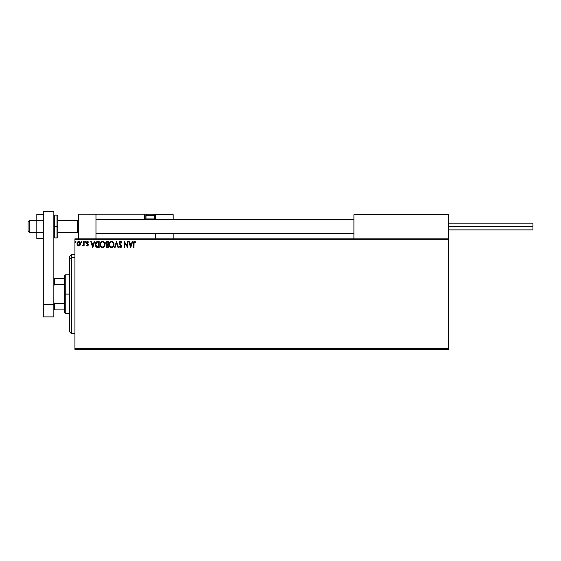 <?xml version="1.0" encoding="UTF-8"?>
<svg xmlns="http://www.w3.org/2000/svg" width="561" height="561" viewBox="0 0 561 561"><rect width="100%" height="100%" fill="white"/><g stroke="black" fill="none" stroke-linecap="round" stroke-linejoin="round"><path stroke-width="0.84" d="M74.908 349.384L448.709 349.384L74.908 349.384L74.908 239.694L448.709 239.694L448.709 348.507L74.908 348.507L74.908 349.384M448.709 238.818L74.908 238.818L74.908 348.507L448.709 348.507L448.709 349.384L448.709 239.694L74.908 239.694L74.908 238.818L448.709 238.818L448.709 239.694L448.709 214.253L448.709 238.818M80.041 245.276L80.496 243.684L80.076 242.163L79.164 241.426L78.007 241.588L77.06 243.285L77.383 245.101L78.666 246.02L80.041 245.276L80.496 243.684L78.764 241.37L77.032 243.684L77.495 245.283L78.764 246.02L80.041 245.276M83.645 241.454L84.122 241.454L83.645 241.454L83.54 244.652L82.467 245.865L83.105 245.949L83.645 245.283L83.645 245.942L84.122 245.942L84.122 241.454L84.122 245.942L84.122 241.454L83.645 241.454L83.575 244.498L82.467 245.865L83.645 245.283L83.645 245.942L84.122 245.942L83.645 245.942M87.397 246.02L88.084 245.627L88.287 244.666L86.99 242.394L88.449 241.98L87.579 241.377L86.724 241.812L86.569 243.201L87.818 244.968L87.467 245.452L86.759 244.996L86.485 245.381L87.32 246.013L86.485 245.381L87.397 246.02L88.294 244.841L86.955 242.647L87.53 241.924L88.182 242.394L88.449 241.98L87.481 241.37L86.485 242.668L87.825 244.862L87.369 245.466L86.759 244.996L86.485 245.381L86.759 244.996L87.369 245.466L87.825 244.862L86.485 242.668L87.236 243.993M97.6 241.454L95.903 242.373L95.398 244.869L96.408 247.149L98.231 247.597L99.164 247.597L99.164 241.454L97.733 241.454C96.092 241.672 95.314 242.675 95.384 244.449L96.773 247.373L99.164 247.597L99.164 241.454L99.164 247.597L97.803 247.583M106.751 241.482L108.294 241.454L106.457 241.588L105.636 242.878L105.854 244.14L106.59 244.764L106.043 245.704L106.204 246.938L106.842 247.52L108.294 247.597L108.294 241.454L108.294 247.597L108.294 241.454L107.067 241.454L105.622 243.194L106.59 244.764L106.015 246.076L107.424 247.597L108.294 247.597L107.424 247.597M115.033 247.597L114.514 247.597L116.485 241.454L114.514 247.597L115.033 247.597L116.527 242.934L118.02 247.597L118.532 247.597L116.562 241.454L118.532 247.597L116.562 241.454L114.514 247.597L115.033 247.597L116.527 242.934L118.02 247.597L118.532 247.597L118.02 247.597M127.277 241.454L127.277 246.02L124.205 241.454L124.205 247.597L124.675 247.597L124.675 243.011L127.747 247.597L127.747 241.454L127.277 241.454L127.747 241.454L127.277 241.454L127.277 246.02L124.205 241.454L124.205 247.597L124.675 247.597L124.675 243.011L127.747 247.597L127.747 241.454L127.649 247.597M133.497 243.446L133.497 247.597L133.967 247.597L134.086 242.331L134.703 241.931L135.538 242.478L135.776 242.001L134.619 241.293L133.616 242.086L133.497 247.597L133.967 247.597L133.967 243.509L134.626 241.924L135.538 242.478L135.776 242.001L134.619 241.293L133.497 243.446L133.497 247.597L133.967 247.597M132.193 241.454L132.712 241.454L130.741 247.597L132.712 241.454L132.193 241.454L131.562 243.418L129.836 243.418L129.205 241.454L128.693 241.454L130.664 247.597L132.712 241.454L132.193 241.454L131.562 243.418L129.836 243.418L129.205 241.454L128.693 241.454L130.664 247.597L128.693 241.454L129.205 241.454M120.461 241.293L119.493 241.854L119.184 243.243L121.022 246.616L120.503 247.12L119.612 246.335L119.241 246.714L120.678 247.717L121.464 246.812L121.464 245.837L119.647 242.78L120.496 241.924L121.457 242.948L121.842 242.64L120.461 241.293L119.163 242.955L121.057 246.342L120.433 247.12L119.612 246.335L119.241 246.714L120.426 247.752L121.527 246.321L119.633 242.969L120.496 241.924L121.457 242.948L121.842 242.64L120.461 241.293L119.914 241.447M113.967 244.498L113.238 242.17L111.323 241.314L109.802 242.415L109.269 245.08L110.152 247.092L111.905 247.731L113.413 246.616L113.967 244.498C113.988 242.745 113.196 241.679 111.597 241.293C109.998 241.693 109.213 242.773 109.241 244.526C109.213 246.3 110.005 247.373 111.632 247.752C113.224 247.331 114.002 246.251 113.967 244.498M104.83 244.498L103.925 241.959L101.913 241.377L100.412 242.906L100.237 245.627L101.443 247.45L103.042 247.667L104.283 246.616L104.83 244.498C104.851 242.745 104.066 241.679 102.46 241.293C100.861 241.693 100.075 242.773 100.103 244.526C100.075 246.3 100.875 247.373 102.502 247.752C104.087 247.331 104.865 246.251 104.83 244.498L104.823 244.224M94.234 241.454L94.753 241.454L92.782 247.597L94.753 241.454L94.234 241.454L93.603 243.418L91.878 243.418L91.247 241.454L90.735 241.454L92.705 247.597L94.753 241.454L94.234 241.454L93.603 243.418L91.878 243.418L91.247 241.454L90.735 241.454L92.705 247.597L90.735 241.454L91.247 241.454M85.616 241.882L85.055 241.419L84.928 242.226L85.595 242.064L85.223 242.394L85.616 241.882L85.223 242.394L84.83 241.882L85.223 242.394L84.83 241.882L85.223 241.37L84.83 241.882L85.223 241.37L85.616 241.882L85.223 242.394L84.83 241.882L85.223 241.37L85.616 241.882L85.223 242.394L84.83 241.882L85.223 242.394L85.616 241.882L85.223 241.37M81.997 241.882L81.597 241.37L81.997 241.882L81.513 241.384L81.226 242.064L81.899 242.226L81.997 241.882L81.597 242.394L81.997 241.882L81.597 242.394L81.205 241.882L81.597 242.394L81.205 241.882L81.597 241.37L81.205 241.882L81.597 241.37L81.997 241.882L81.597 242.394L81.205 241.882L81.597 241.37L81.997 241.882L81.597 242.394L81.205 241.882L81.597 241.37L81.997 241.882L81.597 242.394L81.205 241.882L81.597 241.37L81.997 241.882L81.597 242.394L81.205 241.882M76.086 241.882L75.525 241.419L75.398 242.226L76.065 242.064L75.693 242.394L76.086 241.882L75.693 242.394L75.3 241.882L75.693 242.394L75.3 241.882L75.693 241.37L75.3 241.882L75.693 241.37L76.086 241.882L75.693 242.394L75.3 241.882L75.693 241.37L76.086 241.882L75.693 242.394L75.3 241.882L75.693 241.37L76.086 241.882L75.693 242.394L75.3 241.882L75.693 241.37L76.086 241.882L75.693 242.394L75.3 241.882L75.693 242.394L76.086 241.882L75.651 241.377M133.637 242.036L133.848 241.658M134.619 241.293L135.776 242.001L135.538 242.478L134.563 241.931M135.538 242.478L134.626 241.924M134.016 242.604L133.967 243.509M130.699 246.111L130.04 244.049L131.358 244.049L130.699 246.111L130.04 244.049L131.358 244.049L130.699 246.111M124.675 247.597L124.205 247.597L124.311 241.454M120.839 241.363L121.344 241.742M121.457 241.882L121.737 242.394M121.842 242.64L121.302 242.611M120.678 241.952L120.313 241.945M119.647 242.78L119.9 243.755M119.795 243.565L121.239 245.304M120.145 244.084L120.573 244.547M121.513 246.567L121.26 247.275M121.464 246.826L121.267 247.268M119.241 246.714L119.682 246.468M120.285 247.099L119.612 246.335L120.573 247.106M120.363 247.113L121.057 246.342L120.187 244.94L120.769 245.55M119.184 242.668L119.262 242.31M119.346 242.107L119.675 241.637M112.544 247.499L112.179 247.667M110.152 247.092L109.809 246.644M109.353 245.571L109.276 245.087M109.276 243.965L109.367 243.432M111.057 241.37L111.457 241.3M112.698 241.644L113.056 241.959M113.462 242.506L113.834 243.404M111.499 241.931L111.611 241.924C112.887 242.247 113.518 243.102 113.49 244.498L113.469 244.07L113.49 244.498C113.525 245.907 112.894 246.784 111.611 247.12C110.321 246.798 109.69 245.928 109.711 244.526L109.711 244.526C109.683 243.109 110.314 242.24 111.611 241.924L112.284 242.086L111.611 241.924M112.782 242.478L113.07 242.864M113.041 242.815L113.42 243.769M113.252 245.809L112.873 246.454M110.166 246.223L111.835 247.106L110.503 246.637L109.816 245.409M109.816 243.642L110.061 242.99M112.256 246.966L111.835 247.106M113.14 246.041L112.445 246.847M113.469 244.947L113.392 245.381M106.366 244.652L105.622 243.194M107.242 246.959L106.527 246.412M107.824 246.966L107.333 246.966L107.824 246.966L107.824 244.996L107.824 246.966M106.485 246.062L107.586 244.996M107.824 244.365L107.824 242.086L107.824 244.365M107.109 244.344L106.12 243.474M106.134 243.551L106.169 242.738L106.927 242.107M107.284 242.086L106.821 242.128M104.823 244.778L104.697 245.592M104.556 246.041L104.283 246.609M101.015 247.092L100.412 246.16M100.223 245.571L100.139 245.087M101.001 241.973L101.618 241.496M103.568 241.644L103.918 241.959M104.094 242.163L104.521 242.885M104.57 243.011L104.697 243.404M102.368 241.931L102.481 241.924C103.757 242.247 104.381 243.102 104.36 244.498L104.339 244.07L104.36 244.498C104.388 245.907 103.764 246.784 102.481 247.12C101.19 246.798 100.559 245.928 100.58 244.526L100.58 244.526C100.552 243.109 101.183 242.24 102.481 241.924L102.481 241.924M101.029 246.223L102.698 247.106L101.366 246.637L100.685 245.409M100.685 243.642L100.819 243.222M103.645 242.478L103.939 242.864M103.119 246.966L102.698 247.106M104.115 245.809L103.308 246.847M104.332 244.947L104.255 245.381M95.861 246.503L95.601 245.935M95.77 242.604L96.05 242.156M96.864 246.714L95.854 244.449L96.92 242.24L98.687 242.086L98.687 246.966L96.653 246.574M97.018 246.791L98.687 246.966L98.687 242.086L98.182 242.086M95.854 244.449L95.917 243.712L95.854 244.449M96.254 246.111L95.987 245.473M96.141 243.039L95.917 243.712M92.747 246.111L92.081 244.049L93.406 244.049L92.747 246.111L92.081 244.049L93.406 244.049L92.747 246.111M86.815 245.08L87.369 245.466L87.825 244.862M86.759 244.996L87.369 245.466L86.759 244.996M87.481 241.37L88.449 241.98L88.126 242.31M88.182 242.394L87.53 241.924L88.182 242.394L87.53 241.924L86.955 242.647L88.294 244.841M87.635 241.938L86.955 242.647L88.182 244.231M87.067 243.074L87.572 243.537M83.645 245.283L82.825 246.02L82.467 245.865L83.056 245.438M82.825 246.02L82.467 245.865M82.902 245.466L83.589 244.407M83.617 244.119L83.645 243.53M83.645 243.348L83.645 242.962M78.407 245.977L78.035 245.816M77.06 244.119L77.152 244.554M77.06 243.278L78.07 241.553M80.489 243.481L80.489 243.895M80.475 244.112L80.391 244.519M77.572 244.28L77.579 243.088L77.509 243.677L78.764 241.924L80.013 243.979L79.957 243.088L78.764 245.466L77.523 243.986M78.47 245.423L77.783 244.799M79.059 241.966L79.599 242.345M104.115 243.208L104.255 243.628M98.035 246.959L97.179 246.847M96.716 246.623L96.352 246.258M77.579 243.088L77.804 242.534M79.732 242.534L79.957 243.088M78.414 214.253L95.966 214.253L78.414 214.253L78.414 238.818L78.414 214.253M95.966 238.818L95.966 214.253L95.966 238.818M431.164 214.253L448.709 214.253L431.164 214.253M29.803 220.48L28.05 222.212L28.05 230.922L28.05 222.149L29.803 220.48L29.803 232.675L29.803 220.48L36.823 220.48L29.803 220.48M78.414 219.617L77.537 220.48L77.537 232.675L77.537 220.48L57.881 220.48L77.537 220.48L78.414 219.617M353.942 219.617L95.966 219.617L353.942 219.617M353.942 214.779L353.942 238.818L353.942 214.779L448.709 214.779L448.183 214.253L354.468 214.253L448.183 214.253L448.709 214.779L353.984 214.575M448.555 214.407L448.709 214.779M155.635 219.737L155.635 214.779L173.188 214.779L173.188 219.512L173.146 214.575L155.593 214.575M173.188 233.558L173.188 238.818L173.188 233.558M96.12 214.407L95.966 214.779L144.577 214.779L144.885 219.737M155.635 233.558L155.635 238.818L155.635 233.558M153.006 214.253L153.356 214.253A1.403 1.403 0 0 1 154.759 215.655L145.986 215.655L145.986 218.916L146.582 219.512L145.986 218.916L145.986 215.655A1.403 1.403 0 0 1 147.389 214.253L148.153 214.253M155.635 214.779L154.45 214.779L155.109 214.779L155.109 214.253L173.033 214.407L155.109 214.253A0.526 0.526 0 0 1 155.635 214.779L155.109 214.779L155.109 218.986L154.689 218.986L155.635 218.986L155.635 214.779L155.109 214.253L155.109 219.512L155.109 218.986L155.635 218.986L155.635 219.512M95.966 214.779L144.577 214.779L144.577 218.986L145.103 218.986A0.526 0.526 0 0 0 145.629 219.512A0.526 0.526 0 0 1 145.103 218.986L145.103 214.779L146.288 214.779L145.103 214.779A0.526 0.526 0 0 0 144.577 214.253A0.526 0.526 0 0 1 145.103 214.779L144.577 214.779L144.577 214.253L144.577 214.779L145.103 214.779L145.103 218.986L146.056 218.986L144.577 218.986A1.052 1.052 0 0 0 144.717 219.512M154.759 218.916L154.163 219.512L154.759 218.916L154.759 215.655L154.759 218.916L145.986 218.916L154.759 218.916M147.389 214.253L153.356 214.253L147.389 214.253A1.403 1.403 0 0 0 145.986 215.655L154.759 215.655A1.403 1.403 0 0 0 153.356 214.253M448.709 226.532L532.95 226.532L532.95 223.201L532.95 226.532L448.709 226.532M532.95 229.87L532.95 226.532L532.95 229.87L448.709 229.87M43.316 232.612L36.823 232.612L36.823 220.459L43.316 220.459L36.823 220.459L36.823 214.379L43.316 214.379L36.823 214.379L36.823 232.612L43.316 232.612M36.823 238.691L43.316 238.691L36.823 238.691L36.823 232.612L36.823 238.691M43.316 316.916L43.316 211.616L53.849 211.616L53.849 304.63L53.849 211.616L43.316 211.616L43.316 304.63L53.849 304.63L43.316 304.63L43.316 316.916L53.849 316.916L53.849 304.63L53.849 316.916L43.316 316.916M57.881 236.861L57.881 226.532L57.005 226.532L57.005 237.941L57.005 226.532L53.849 226.532L54.726 226.532L54.726 215.129L54.726 226.532L57.881 226.532L57.881 216.006L57.005 215.129L57.005 226.532L57.005 215.129L54.726 215.129L53.849 216.006M54.726 226.532L54.726 237.941L54.726 226.532M53.849 237.065L54.726 237.941L57.005 237.941L57.881 237.065L57.881 216.209M71.394 257.604L71.394 254.617L71.394 257.604L74.908 257.604L71.394 257.604L71.394 333.585L71.394 257.604L69.641 259.231L71.394 257.604M69.641 256.37L69.641 259.231L69.641 256.37L71.394 254.617L74.908 254.617M69.641 331.832L69.641 259.231L69.641 331.832L71.394 333.585L74.908 333.585M64.375 278.305L64.375 294.104L65.258 294.104L65.258 274.799L65.258 294.104L69.641 294.104L65.258 294.104L65.258 313.403L65.258 294.104L64.375 294.104L64.375 275.675L64.375 278.305L53.849 278.305L54.375 278.305L54.375 284.609L64.375 284.609L54.375 284.609L54.375 278.305L64.375 278.305M64.375 303.592L64.375 294.104L64.375 312.526L64.375 303.592L54.375 303.592L53.849 302.526L54.375 303.592L54.375 309.896L64.375 309.896L54.375 309.896L54.375 303.592L64.375 303.592M53.849 285.675L54.375 284.609L53.849 285.675M53.849 309.896L54.375 309.896L53.849 309.896M36.823 232.675L29.803 232.675L28.05 230.922M78.414 233.558L77.537 232.675L57.881 232.675M95.966 233.558L353.942 233.558M95.966 219.512L353.942 219.512M78.414 219.512L77.537 220.396L57.881 220.396M36.823 220.396L29.803 220.396L28.05 222.149M448.709 223.201L532.95 223.201M64.375 275.675L65.258 274.799L69.641 274.799M69.641 313.403L65.258 313.403L64.375 312.526"/></g></svg>
